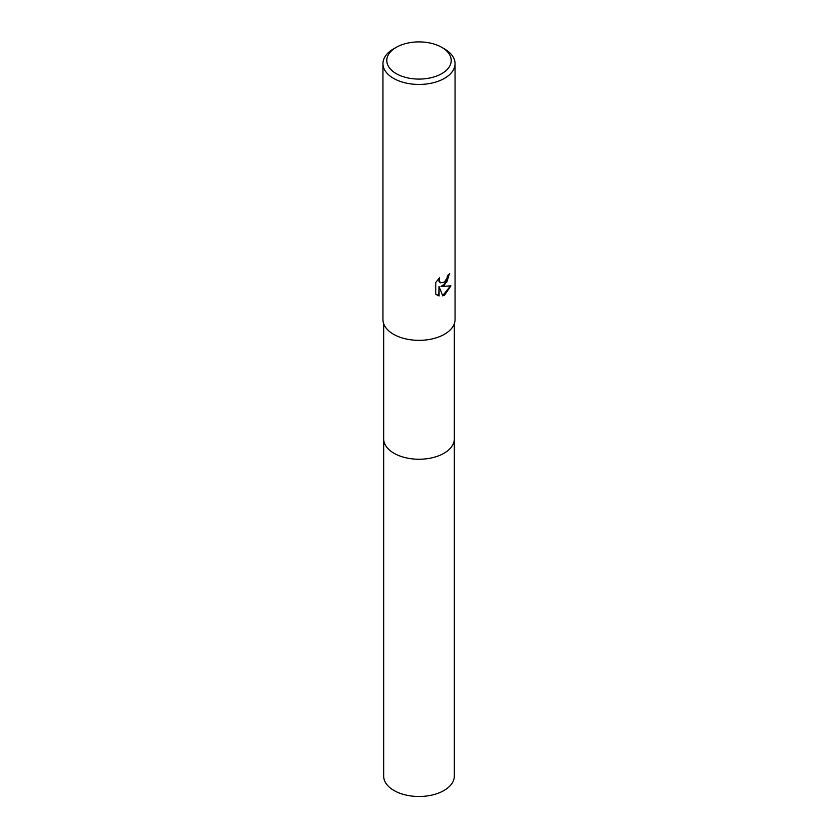 <?xml version="1.0" encoding="UTF-8"?>
<svg xmlns="http://www.w3.org/2000/svg" width="838" height="838" viewBox="0 0 838 838"><rect width="100%" height="100%" fill="white"/><g stroke="black" fill="none" stroke-linecap="round" stroke-linejoin="round"><path stroke-width="1.26" d="M454.332 438.515A35.332 20.405 180 0 1 454.332 438.85A35.332 20.395 180 0 1 443.983 453.274A35.332 20.395 180 0 1 405.477 457.695A35.332 20.395 180 0 1 383.668 438.85A35.332 20.405 180 0 1 383.668 438.515M454.332 438.609A35.332 20.395 180 0 1 443.983 453.274A35.332 20.395 180 0 1 405.288 457.653A35.332 20.395 180 0 1 383.668 438.609M444.496 285.192L441.039 286.491L450.917 285.863L444.496 295.206L442.799 295.919L439.06 286.596L439.06 296.003L435.77 294.065L435.77 282.458L439.562 277.766L439.049 280.07L440.442 282.825L444.496 282.071L447.094 277.912L447.482 275.503A36.055 20.814 0 0 0 449.671 273.67L444.496 285.192M441.773 47.347L444.496 48.918A36.055 20.814 180 0 1 455.055 63.636A36.055 20.814 180 0 1 444.496 78.353A36.055 20.814 180 0 1 405.204 82.868A36.055 20.814 180 0 1 382.945 63.636A36.055 20.814 180 0 1 393.504 48.918L396.227 47.347A32.211 18.593 180 0 1 441.773 47.347A32.211 18.593 180 0 1 441.773 73.639A32.211 18.593 180 0 1 396.227 73.639A32.211 18.593 180 0 1 396.227 47.347L393.504 48.918M455.055 63.636L455.055 319.54A36.055 20.814 180 0 1 444.496 334.257A36.055 20.814 180 0 1 405.204 338.762A36.055 20.814 180 0 1 382.945 319.54L382.945 63.636M449.315 274.005L446.801 282.113L441.039 286.491M440.275 282.72L439.07 281.526L438.913 278.415M437.153 295.196L438.714 295.804L439.06 286.596M442.694 295.657L450.467 285.978M383.668 438.85A35.332 20.405 180 0 0 394.017 453.274A35.332 20.405 180 0 0 432.523 457.695A35.332 20.405 180 0 0 454.332 438.85L454.332 776.093A35.332 20.395 180 0 1 432.523 794.937A35.332 20.395 180 0 1 394.017 790.517A35.332 20.395 180 0 1 383.668 776.093L383.668 323.678M454.332 438.85L454.332 323.678"/></g></svg>
